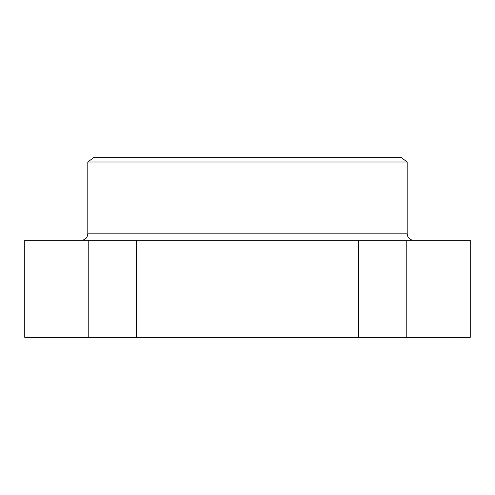 <?xml version="1.0" encoding="UTF-8"?>
<svg xmlns="http://www.w3.org/2000/svg" width="495" height="495" viewBox="0 0 495 495"><rect width="100%" height="100%" fill="white"/><g stroke="black" fill="none" stroke-linecap="round" stroke-linejoin="round"><path stroke-width="0.74" d="M39.012 240.316L470.25 240.316L470.25 337.318L24.75 337.318L24.75 240.316L39.012 240.316L39.012 337.318M87.801 162.013L407.199 162.013L401.451 157.682L93.549 157.682L87.801 162.013L87.801 233.85C87.417 237.773 85.264 239.933 81.335 240.316M88.221 240.316L88.221 337.318M455.988 240.316L455.988 337.318M406.779 240.316L406.779 337.318M358.696 240.316L358.696 337.318M136.304 240.316L136.304 337.318M87.801 233.85L407.199 233.85C407.583 237.773 409.736 239.933 413.665 240.316M407.199 233.85L407.199 162.013"/></g></svg>
